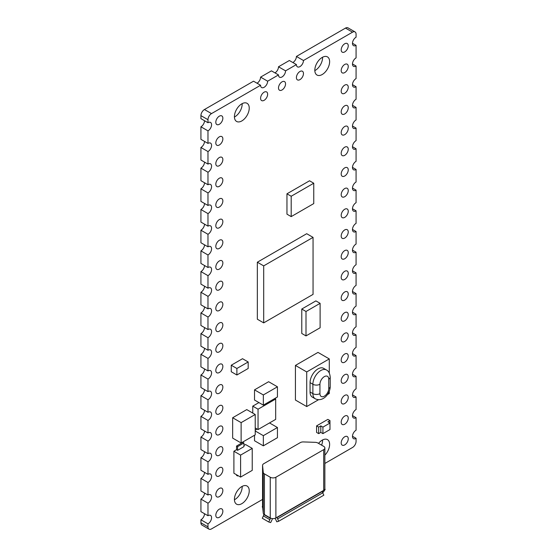 <?xml version="1.0" encoding="UTF-8"?>
<svg xmlns="http://www.w3.org/2000/svg" width="557" height="557" viewBox="0 0 557 557"><rect width="100%" height="100%" fill="white"/><g stroke="black" fill="none" stroke-linecap="round" stroke-linejoin="round"><path stroke-width="0.84" d="M318.548 443.393A10.472 6.043 -60 0 1 322.225 440.141A10.472 6.043 -60 0 1 327.46 439.626A10.472 6.043 -60 0 1 324.87 455.146M322.225 74.513A10.472 6.043 -60 0 1 316.989 75.035A10.472 6.043 -60 0 1 315.38 66.638A10.472 6.043 -60 0 1 322.225 57.413A10.472 6.043 -60 0 1 327.46 56.891A10.472 6.043 -60 0 1 329.062 65.287A10.472 6.043 -60 0 1 322.225 74.513M322.566 57.225A10.472 6.043 -60 0 1 315.171 70.44A10.472 6.043 -60 0 1 314.823 70.635M299.938 79.644A4.985 2.882 -60 0 1 297.445 79.888A4.985 2.882 -60 0 1 296.679 75.891A4.985 2.882 -60 0 1 299.938 71.498A4.985 2.882 -60 0 1 302.43 71.254A4.985 2.882 -60 0 1 303.196 75.251A4.985 2.882 -60 0 1 299.938 79.644M257.062 83.223A4.985 2.882 120 0 0 260.585 77.117L271.447 70.85L278.5 74.916A4.985 2.882 120 0 0 279.53 77.2A4.985 2.882 120 0 0 283.374 75.863A4.985 2.882 120 0 0 285.553 70.85L278.5 66.777L280.617 65.552L289.362 60.504L296.415 64.577A4.985 2.882 -60 0 0 297.445 66.861A4.985 2.882 -60 0 0 301.288 65.524A4.985 2.882 -60 0 0 303.468 60.504L296.415 56.438A4.985 2.882 -60 0 1 292.885 62.544M303.468 60.504L352.546 32.167A4.985 2.882 -60 0 1 355.039 31.923A4.985 2.882 -60 0 1 356.076 34.207L356.076 37.222A4.985 2.882 120 0 0 356.007 37.256A4.985 2.882 120 0 0 352.748 41.65A4.985 2.882 120 0 0 353.507 45.646A4.985 2.882 120 0 0 356.007 45.402A4.985 2.882 120 0 0 356.076 45.361L356.076 57.9A4.985 2.882 120 0 0 356.007 57.942A4.985 2.882 120 0 0 352.748 62.335A4.985 2.882 120 0 0 353.507 66.332A4.985 2.882 120 0 0 356.007 66.088A4.985 2.882 120 0 0 356.076 66.046L356.076 78.586A4.985 2.882 120 0 0 356.007 78.628A4.985 2.882 120 0 0 352.748 83.021A4.985 2.882 120 0 0 353.507 87.017A4.985 2.882 120 0 0 356.007 86.767A4.985 2.882 120 0 0 356.076 86.725L356.076 99.271A4.985 2.882 120 0 0 356.007 99.306A4.985 2.882 120 0 0 352.748 103.706A4.985 2.882 120 0 0 353.507 107.703A4.985 2.882 120 0 0 356.007 107.452A4.985 2.882 120 0 0 356.076 107.41L356.076 119.95A4.985 2.882 120 0 0 356.007 119.992A4.985 2.882 120 0 0 352.748 124.385A4.985 2.882 120 0 0 353.507 128.382A4.985 2.882 120 0 0 356.007 128.138A4.985 2.882 120 0 0 356.076 128.096L356.076 140.636A4.985 2.882 120 0 0 356.007 140.677A4.985 2.882 120 0 0 352.748 145.071A4.985 2.882 120 0 0 353.507 149.067A4.985 2.882 120 0 0 356.007 148.823A4.985 2.882 120 0 0 356.076 148.782L356.076 161.321A4.985 2.882 120 0 0 356.007 161.363A4.985 2.882 120 0 0 352.748 165.756A4.985 2.882 120 0 0 353.507 169.753A4.985 2.882 120 0 0 356.007 169.502A4.985 2.882 120 0 0 356.076 169.46L356.076 182.007A4.985 2.882 120 0 0 356.007 182.042A4.985 2.882 120 0 0 352.748 186.442A4.985 2.882 120 0 0 353.507 190.431A4.985 2.882 120 0 0 356.007 190.188A4.985 2.882 120 0 0 356.076 190.146L356.076 202.685A4.985 2.882 120 0 0 356.007 202.727A4.985 2.882 120 0 0 352.748 207.12A4.985 2.882 120 0 0 353.507 211.117A4.985 2.882 120 0 0 356.007 210.873A4.985 2.882 120 0 0 356.076 210.831L356.076 223.371A4.985 2.882 120 0 0 356.007 223.413A4.985 2.882 120 0 0 352.748 227.806A4.985 2.882 120 0 0 353.507 231.803A4.985 2.882 120 0 0 356.007 231.552A4.985 2.882 120 0 0 356.076 231.51L356.076 244.057A4.985 2.882 120 0 0 356.007 244.098A4.985 2.882 120 0 0 352.748 248.492A4.985 2.882 120 0 0 353.507 252.488A4.985 2.882 120 0 0 356.007 252.237A4.985 2.882 120 0 0 356.076 252.196L356.076 264.742A4.985 2.882 120 0 0 356.007 264.777A4.985 2.882 120 0 0 352.748 269.17A4.985 2.882 120 0 0 353.507 273.167A4.985 2.882 120 0 0 356.007 272.923A4.985 2.882 120 0 0 356.076 272.881L356.076 285.421A4.985 2.882 120 0 0 356.007 285.463A4.985 2.882 120 0 0 352.748 289.856A4.985 2.882 120 0 0 353.507 293.852A4.985 2.882 120 0 0 356.007 293.609A4.985 2.882 120 0 0 356.076 293.567L356.076 306.106A4.985 2.882 120 0 0 356.007 306.148A4.985 2.882 120 0 0 352.748 310.541A4.985 2.882 120 0 0 353.507 314.538A4.985 2.882 120 0 0 356.007 314.287A4.985 2.882 120 0 0 356.076 314.245L356.076 326.792A4.985 2.882 120 0 0 356.007 326.834A4.985 2.882 120 0 0 352.748 331.227A4.985 2.882 120 0 0 353.507 335.223A4.985 2.882 120 0 0 356.007 334.973A4.985 2.882 120 0 0 356.076 334.931L356.076 347.477A4.985 2.882 120 0 0 356.007 347.512A4.985 2.882 120 0 0 352.748 351.906A4.985 2.882 120 0 0 353.507 355.902A4.985 2.882 120 0 0 356.007 355.658A4.985 2.882 120 0 0 356.076 355.617L356.076 368.156A4.985 2.882 120 0 0 356.007 368.198A4.985 2.882 120 0 0 352.748 372.591A4.985 2.882 120 0 0 353.507 376.588A4.985 2.882 120 0 0 356.007 376.344A4.985 2.882 120 0 0 356.076 376.302L356.076 388.842A4.985 2.882 120 0 0 356.007 388.883A4.985 2.882 120 0 0 352.748 393.277A4.985 2.882 120 0 0 353.507 397.273A4.985 2.882 120 0 0 356.007 397.023A4.985 2.882 120 0 0 356.076 396.981L356.076 409.527A4.985 2.882 120 0 0 356.007 409.562A4.985 2.882 120 0 0 352.748 413.962A4.985 2.882 120 0 0 353.507 417.959A4.985 2.882 120 0 0 356.007 417.708A4.985 2.882 120 0 0 356.076 417.666L356.076 430.206A4.985 2.882 120 0 0 356.007 430.248A4.985 2.882 120 0 0 352.748 434.641A4.985 2.882 120 0 0 353.507 438.638A4.985 2.882 120 0 0 356.007 438.394A4.985 2.882 120 0 0 356.076 438.352L356.076 441.367A4.985 2.882 -60 0 1 352.546 447.473L324.87 463.452M344.72 416.079A4.985 2.882 120 0 0 341.462 420.472A4.985 2.882 120 0 0 342.228 424.469A4.985 2.882 120 0 0 344.72 424.225A4.985 2.882 120 0 0 347.979 419.832A4.985 2.882 120 0 0 347.213 415.835A4.985 2.882 120 0 0 344.72 416.079M344.72 395.393A4.985 2.882 120 0 0 341.462 399.794A4.985 2.882 120 0 0 342.228 403.783A4.985 2.882 120 0 0 344.72 403.54A4.985 2.882 120 0 0 347.979 399.146A4.985 2.882 120 0 0 347.213 395.15A4.985 2.882 120 0 0 344.72 395.393M344.72 374.715A4.985 2.882 120 0 0 341.462 379.108A4.985 2.882 120 0 0 342.228 383.105A4.985 2.882 120 0 0 344.72 382.854A4.985 2.882 120 0 0 347.979 378.461A4.985 2.882 120 0 0 347.213 374.464A4.985 2.882 120 0 0 344.72 374.715M344.72 354.029A4.985 2.882 120 0 0 341.462 358.423A4.985 2.882 120 0 0 342.228 362.419A4.985 2.882 120 0 0 344.72 362.175A4.985 2.882 120 0 0 347.979 357.775A4.985 2.882 120 0 0 347.213 353.779A4.985 2.882 120 0 0 344.72 354.029M344.72 333.344A4.985 2.882 120 0 0 341.462 337.737A4.985 2.882 120 0 0 342.228 341.733A4.985 2.882 120 0 0 344.72 341.49A4.985 2.882 120 0 0 347.979 337.096A4.985 2.882 120 0 0 347.213 333.1A4.985 2.882 120 0 0 344.72 333.344M344.72 312.658A4.985 2.882 120 0 0 341.462 317.058A4.985 2.882 120 0 0 342.228 321.055A4.985 2.882 120 0 0 344.72 320.804A4.985 2.882 120 0 0 347.979 316.411A4.985 2.882 120 0 0 347.213 312.414A4.985 2.882 120 0 0 344.72 312.658M344.72 291.979A4.985 2.882 120 0 0 341.462 296.373A4.985 2.882 120 0 0 342.228 300.369A4.985 2.882 120 0 0 344.72 300.119A4.985 2.882 120 0 0 347.979 295.725A4.985 2.882 120 0 0 347.213 291.729A4.985 2.882 120 0 0 344.72 291.979M344.72 271.294A4.985 2.882 120 0 0 341.462 275.687A4.985 2.882 120 0 0 342.228 279.684A4.985 2.882 120 0 0 344.72 279.44A4.985 2.882 120 0 0 347.979 275.04A4.985 2.882 120 0 0 347.213 271.05A4.985 2.882 120 0 0 344.72 271.294M344.72 250.608A4.985 2.882 120 0 0 341.462 255.002A4.985 2.882 120 0 0 342.228 258.998A4.985 2.882 120 0 0 344.72 258.754A4.985 2.882 120 0 0 347.979 254.361A4.985 2.882 120 0 0 347.213 250.365A4.985 2.882 120 0 0 344.72 250.608M344.72 229.93A4.985 2.882 120 0 0 341.462 234.323A4.985 2.882 120 0 0 342.228 238.319A4.985 2.882 120 0 0 344.72 238.069A4.985 2.882 120 0 0 347.979 233.675A4.985 2.882 120 0 0 347.213 229.679A4.985 2.882 120 0 0 344.72 229.93M344.72 209.244A4.985 2.882 120 0 0 341.462 213.637A4.985 2.882 120 0 0 342.228 217.634A4.985 2.882 120 0 0 344.72 217.383A4.985 2.882 120 0 0 347.979 212.99A4.985 2.882 120 0 0 347.213 208.993A4.985 2.882 120 0 0 344.72 209.244M344.72 188.558A4.985 2.882 120 0 0 341.462 192.952A4.985 2.882 120 0 0 342.228 196.948A4.985 2.882 120 0 0 344.72 196.705A4.985 2.882 120 0 0 347.979 192.304A4.985 2.882 120 0 0 347.213 188.315A4.985 2.882 120 0 0 344.72 188.558M344.72 436.765A4.985 2.882 120 0 0 341.462 441.158A4.985 2.882 120 0 0 342.228 445.154A4.985 2.882 120 0 0 344.72 444.904A4.985 2.882 120 0 0 347.979 440.51A4.985 2.882 120 0 0 347.213 436.514A4.985 2.882 120 0 0 344.72 436.765M344.72 167.873A4.985 2.882 120 0 0 341.462 172.266A4.985 2.882 120 0 0 342.228 176.263A4.985 2.882 120 0 0 344.72 176.019A4.985 2.882 120 0 0 347.979 171.626A4.985 2.882 120 0 0 347.213 167.629A4.985 2.882 120 0 0 344.72 167.873M344.72 147.194A4.985 2.882 120 0 0 341.462 151.588A4.985 2.882 120 0 0 342.228 155.584A4.985 2.882 120 0 0 344.72 155.333A4.985 2.882 120 0 0 347.979 150.94A4.985 2.882 120 0 0 347.213 146.944A4.985 2.882 120 0 0 344.72 147.194M344.72 126.509A4.985 2.882 120 0 0 341.462 130.902A4.985 2.882 120 0 0 342.228 134.898A4.985 2.882 120 0 0 344.72 134.648A4.985 2.882 120 0 0 347.979 130.254A4.985 2.882 120 0 0 347.213 126.258A4.985 2.882 120 0 0 344.72 126.509M344.72 105.823A4.985 2.882 120 0 0 341.462 110.216A4.985 2.882 120 0 0 342.228 114.213A4.985 2.882 120 0 0 344.72 113.969A4.985 2.882 120 0 0 347.979 109.576A4.985 2.882 120 0 0 347.213 105.579A4.985 2.882 120 0 0 344.72 105.823M344.72 85.137A4.985 2.882 120 0 0 341.462 89.538A4.985 2.882 120 0 0 342.228 93.527A4.985 2.882 120 0 0 344.72 93.284A4.985 2.882 120 0 0 347.979 88.89A4.985 2.882 120 0 0 347.213 84.894A4.985 2.882 120 0 0 344.72 85.137M344.72 64.459A4.985 2.882 120 0 0 341.462 68.852A4.985 2.882 120 0 0 342.228 72.849A4.985 2.882 120 0 0 344.72 72.598A4.985 2.882 120 0 0 347.979 68.205A4.985 2.882 120 0 0 347.213 64.208A4.985 2.882 120 0 0 344.72 64.459M344.72 43.773A4.985 2.882 120 0 0 341.462 48.167A4.985 2.882 120 0 0 342.228 52.163A4.985 2.882 120 0 0 344.72 51.912A4.985 2.882 120 0 0 347.979 47.519A4.985 2.882 120 0 0 347.213 43.523A4.985 2.882 120 0 0 344.72 43.773M296.415 56.438L345.493 28.094A4.985 2.882 -60 0 1 347.986 27.85L355.039 31.923M285.553 70.85L296.415 64.577M322.566 439.953A10.472 6.043 -60 0 1 321.598 445.154M352.477 436.277L356.076 438.352M352.477 415.592L356.076 417.666M352.477 394.906L356.076 396.981M352.477 374.22L356.076 376.302M352.477 353.542L356.076 355.617M352.477 332.856L356.076 334.931M352.477 312.171L356.076 314.245M352.477 291.492L356.076 293.567M352.477 270.806L356.076 272.881M352.477 250.121L356.076 252.196M352.477 229.435L356.076 231.51M352.477 208.757L356.076 210.831M352.477 188.071L356.076 190.146M352.477 167.385L356.076 169.46M352.477 146.7L356.076 148.782M352.477 126.021L356.076 128.096M352.477 105.336L356.076 107.41M352.477 84.65L356.076 86.725M352.477 63.964L356.076 66.046M352.477 43.286L356.076 45.361M241.829 486.56A10.472 6.043 120 0 0 234.984 495.786A10.472 6.043 120 0 0 236.593 504.176A10.472 6.043 120 0 0 241.829 503.66A10.472 6.043 120 0 0 248.673 494.428A10.472 6.043 120 0 0 247.064 486.038A10.472 6.043 120 0 0 241.829 486.56M234.434 499.775A10.472 6.043 120 0 0 234.775 499.587A10.472 6.043 120 0 0 242.177 486.365M241.829 103.825A10.472 6.043 120 0 0 234.984 113.057A10.472 6.043 120 0 0 236.593 121.447A10.472 6.043 120 0 0 241.829 120.932A10.472 6.043 120 0 0 248.673 111.699A10.472 6.043 120 0 0 247.064 103.31A10.472 6.043 120 0 0 241.829 103.825M234.434 117.047A10.472 6.043 120 0 0 234.775 116.859A10.472 6.043 120 0 0 242.177 103.637M264.115 92.184A4.985 2.882 120 0 0 260.857 96.577A4.985 2.882 120 0 0 261.623 100.573A4.985 2.882 120 0 0 264.115 100.33A4.985 2.882 120 0 0 267.374 95.929A4.985 2.882 120 0 0 266.608 91.933A4.985 2.882 120 0 0 264.115 92.184M282.023 81.844A4.985 2.882 120 0 0 278.772 86.238A4.985 2.882 120 0 0 279.53 90.234A4.985 2.882 120 0 0 282.023 89.983A4.985 2.882 120 0 0 285.281 85.59A4.985 2.882 120 0 0 284.523 81.594A4.985 2.882 120 0 0 282.023 81.844M274.977 72.883A4.985 2.882 120 0 0 278.5 66.777M260.585 77.117L267.639 81.19A4.985 2.882 120 0 1 265.466 86.21A4.985 2.882 120 0 1 261.623 87.546A4.985 2.882 120 0 1 260.585 85.263L253.532 81.19L204.454 109.527A4.985 2.882 120 0 0 200.924 115.633L200.924 118.648L207.977 122.721A4.985 2.882 -60 0 1 208.046 122.679A4.985 2.882 -60 0 1 210.539 122.436A4.985 2.882 -60 0 1 211.305 126.425A4.985 2.882 -60 0 1 208.046 130.825A4.985 2.882 -60 0 1 207.977 130.86L207.977 143.407L200.924 139.334L200.924 126.794L207.977 130.86M207.977 143.407A4.985 2.882 -60 0 1 208.046 143.365A4.985 2.882 -60 0 1 210.539 143.114A4.985 2.882 -60 0 1 211.305 147.111A4.985 2.882 -60 0 1 208.046 151.504A4.985 2.882 -60 0 1 207.977 151.546L207.977 164.085A4.985 2.882 -60 0 1 208.046 164.043A4.985 2.882 -60 0 1 210.539 163.8A4.985 2.882 -60 0 1 211.305 167.796A4.985 2.882 -60 0 1 208.046 172.19A4.985 2.882 -60 0 1 207.977 172.231L207.977 184.771A4.985 2.882 -60 0 1 208.046 184.729A4.985 2.882 -60 0 1 210.539 184.485A4.985 2.882 -60 0 1 211.305 188.482A4.985 2.882 -60 0 1 208.046 192.875A4.985 2.882 -60 0 1 207.977 192.91L207.977 205.456L200.924 201.383L200.924 188.844L207.977 192.91M204.523 182.78A4.985 2.882 -60 0 1 200.993 188.802A4.985 2.882 -60 0 1 200.924 188.844M204.523 162.094A4.985 2.882 -60 0 1 200.993 168.117A4.985 2.882 -60 0 1 200.924 168.158L207.977 172.231M204.523 141.408A4.985 2.882 -60 0 1 200.993 147.438A4.985 2.882 -60 0 1 200.924 147.473L207.977 151.546M204.523 120.723A4.985 2.882 -60 0 1 200.993 126.752A4.985 2.882 -60 0 1 200.924 126.794M219.333 496.614A4.985 2.882 -60 0 1 216.84 496.865A4.985 2.882 -60 0 1 216.074 492.868A4.985 2.882 -60 0 1 219.333 488.475A4.985 2.882 -60 0 1 221.825 488.224A4.985 2.882 -60 0 1 222.591 492.221A4.985 2.882 -60 0 1 219.333 496.614M219.333 475.929A4.985 2.882 -60 0 1 216.84 476.179A4.985 2.882 -60 0 1 216.074 472.183A4.985 2.882 -60 0 1 219.333 467.789A4.985 2.882 -60 0 1 221.825 467.539A4.985 2.882 -60 0 1 222.591 471.535A4.985 2.882 -60 0 1 219.333 475.929M219.333 455.25A4.985 2.882 -60 0 1 216.84 455.494A4.985 2.882 -60 0 1 216.074 451.497A4.985 2.882 -60 0 1 219.333 447.104A4.985 2.882 -60 0 1 221.825 446.86A4.985 2.882 -60 0 1 222.591 450.857A4.985 2.882 -60 0 1 219.333 455.25M219.333 434.564A4.985 2.882 -60 0 1 216.84 434.808A4.985 2.882 -60 0 1 216.074 430.812A4.985 2.882 -60 0 1 219.333 426.418A4.985 2.882 -60 0 1 221.825 426.175A4.985 2.882 -60 0 1 222.591 430.171A4.985 2.882 -60 0 1 219.333 434.564M219.333 413.879A4.985 2.882 -60 0 1 216.84 414.13A4.985 2.882 -60 0 1 216.074 410.133A4.985 2.882 -60 0 1 219.333 405.74A4.985 2.882 -60 0 1 221.825 405.489A4.985 2.882 -60 0 1 222.591 409.486A4.985 2.882 -60 0 1 219.333 413.879M219.333 393.193A4.985 2.882 -60 0 1 216.84 393.444A4.985 2.882 -60 0 1 216.074 389.447A4.985 2.882 -60 0 1 219.333 385.054A4.985 2.882 -60 0 1 221.825 384.803A4.985 2.882 -60 0 1 222.591 388.8A4.985 2.882 -60 0 1 219.333 393.193M219.333 372.515A4.985 2.882 -60 0 1 216.84 372.758A4.985 2.882 -60 0 1 216.074 368.762A4.985 2.882 -60 0 1 219.333 364.369A4.985 2.882 -60 0 1 221.825 364.125A4.985 2.882 -60 0 1 222.591 368.121A4.985 2.882 -60 0 1 219.333 372.515M219.333 351.829A4.985 2.882 -60 0 1 216.84 352.073A4.985 2.882 -60 0 1 216.074 348.083A4.985 2.882 -60 0 1 219.333 343.683A4.985 2.882 -60 0 1 221.825 343.439A4.985 2.882 -60 0 1 222.591 347.436A4.985 2.882 -60 0 1 219.333 351.829M219.333 331.143A4.985 2.882 -60 0 1 216.84 331.394A4.985 2.882 -60 0 1 216.074 327.398A4.985 2.882 -60 0 1 219.333 323.004A4.985 2.882 -60 0 1 221.825 322.754A4.985 2.882 -60 0 1 222.591 326.75A4.985 2.882 -60 0 1 219.333 331.143M219.333 310.465A4.985 2.882 -60 0 1 216.84 310.709A4.985 2.882 -60 0 1 216.074 306.712A4.985 2.882 -60 0 1 219.333 302.319A4.985 2.882 -60 0 1 221.825 302.068A4.985 2.882 -60 0 1 222.591 306.065A4.985 2.882 -60 0 1 219.333 310.465M219.333 289.779A4.985 2.882 -60 0 1 216.84 290.023A4.985 2.882 -60 0 1 216.074 286.026A4.985 2.882 -60 0 1 219.333 281.633A4.985 2.882 -60 0 1 221.825 281.389A4.985 2.882 -60 0 1 222.591 285.386A4.985 2.882 -60 0 1 219.333 289.779M219.333 269.094A4.985 2.882 -60 0 1 216.84 269.344A4.985 2.882 -60 0 1 216.074 265.348A4.985 2.882 -60 0 1 219.333 260.948A4.985 2.882 -60 0 1 221.825 260.704A4.985 2.882 -60 0 1 222.591 264.7A4.985 2.882 -60 0 1 219.333 269.094M207.977 205.456A4.985 2.882 -60 0 1 208.046 205.415A4.985 2.882 -60 0 1 210.539 205.164A4.985 2.882 -60 0 1 211.305 209.16A4.985 2.882 -60 0 1 208.046 213.554A4.985 2.882 -60 0 1 207.977 213.596L207.977 226.142L200.924 222.069L200.924 209.523L207.977 213.596M204.523 203.458A4.985 2.882 -60 0 1 200.993 209.488A4.985 2.882 -60 0 1 200.924 209.523M207.977 226.142A4.985 2.882 -60 0 1 208.046 226.1A4.985 2.882 -60 0 1 210.539 225.85A4.985 2.882 -60 0 1 211.305 229.846A4.985 2.882 -60 0 1 208.046 234.239A4.985 2.882 -60 0 1 207.977 234.281L207.977 246.821L200.924 242.755L200.924 230.208L207.977 234.281M204.523 224.144A4.985 2.882 -60 0 1 200.993 230.166A4.985 2.882 -60 0 1 200.924 230.208M207.977 246.821A4.985 2.882 -60 0 1 208.046 246.779A4.985 2.882 -60 0 1 210.539 246.535A4.985 2.882 -60 0 1 211.305 250.532A4.985 2.882 -60 0 1 208.046 254.925A4.985 2.882 -60 0 1 207.977 254.967L207.977 267.506L200.924 263.433L200.924 250.894L207.977 254.967M204.523 244.829A4.985 2.882 -60 0 1 200.993 250.852A4.985 2.882 -60 0 1 200.924 250.894M207.977 267.506A4.985 2.882 -60 0 1 208.046 267.464A4.985 2.882 -60 0 1 210.539 267.221A4.985 2.882 -60 0 1 211.305 271.217A4.985 2.882 -60 0 1 208.046 275.611A4.985 2.882 -60 0 1 207.977 275.645L207.977 288.192L200.924 284.119L200.924 271.579L207.977 275.645M204.523 265.508A4.985 2.882 -60 0 1 200.993 271.538A4.985 2.882 -60 0 1 200.924 271.579M207.977 288.192A4.985 2.882 -60 0 1 208.046 288.15A4.985 2.882 -60 0 1 210.539 287.899A4.985 2.882 -60 0 1 211.305 291.896A4.985 2.882 -60 0 1 208.046 296.289A4.985 2.882 -60 0 1 207.977 296.331L207.977 308.877L200.924 304.804L200.924 292.258L207.977 296.331M204.523 286.194A4.985 2.882 -60 0 1 200.993 292.223A4.985 2.882 -60 0 1 200.924 292.258M207.977 308.877A4.985 2.882 -60 0 1 208.046 308.836A4.985 2.882 -60 0 1 210.539 308.585A4.985 2.882 -60 0 1 211.305 312.581A4.985 2.882 -60 0 1 208.046 316.975A4.985 2.882 -60 0 1 207.977 317.017L207.977 329.556L200.924 325.49L200.924 312.943L207.977 317.017M204.523 306.879A4.985 2.882 -60 0 1 200.993 312.902A4.985 2.882 -60 0 1 200.924 312.943M207.977 329.556A4.985 2.882 -60 0 1 208.046 329.514A4.985 2.882 -60 0 1 210.539 329.271A4.985 2.882 -60 0 1 211.305 333.267A4.985 2.882 -60 0 1 208.046 337.66A4.985 2.882 -60 0 1 207.977 337.702L207.977 350.242L200.924 346.169L200.924 333.629L207.977 337.702M204.523 327.565A4.985 2.882 -60 0 1 200.993 333.587A4.985 2.882 -60 0 1 200.924 333.629M207.977 350.242A4.985 2.882 -60 0 1 208.046 350.2A4.985 2.882 -60 0 1 210.539 349.956A4.985 2.882 -60 0 1 211.305 353.953A4.985 2.882 -60 0 1 208.046 358.346A4.985 2.882 -60 0 1 207.977 358.381L207.977 370.927L200.924 366.854L200.924 354.315L207.977 358.381M204.523 348.243A4.985 2.882 -60 0 1 200.993 354.273A4.985 2.882 -60 0 1 200.924 354.315M207.977 370.927A4.985 2.882 -60 0 1 208.046 370.885A4.985 2.882 -60 0 1 210.539 370.635A4.985 2.882 -60 0 1 211.305 374.631A4.985 2.882 -60 0 1 208.046 379.025A4.985 2.882 -60 0 1 207.977 379.066L207.977 391.613L200.924 387.54L200.924 374.993L207.977 379.066M204.523 368.929A4.985 2.882 -60 0 1 200.993 374.958A4.985 2.882 -60 0 1 200.924 374.993M207.977 391.613A4.985 2.882 -60 0 1 208.046 391.571A4.985 2.882 -60 0 1 210.539 391.32A4.985 2.882 -60 0 1 211.305 395.317A4.985 2.882 -60 0 1 208.046 399.71A4.985 2.882 -60 0 1 207.977 399.752L207.977 412.291L200.924 408.218L200.924 395.679L207.977 399.752M204.523 389.615A4.985 2.882 -60 0 1 200.993 395.637A4.985 2.882 -60 0 1 200.924 395.679M207.977 412.291A4.985 2.882 -60 0 1 208.046 412.25A4.985 2.882 -60 0 1 210.539 412.006A4.985 2.882 -60 0 1 211.305 416.002A4.985 2.882 -60 0 1 208.046 420.396A4.985 2.882 -60 0 1 207.977 420.438L207.977 432.977L200.924 428.904L200.924 416.364L207.977 420.438M204.523 410.3A4.985 2.882 -60 0 1 200.993 416.323A4.985 2.882 -60 0 1 200.924 416.364M207.977 432.977A4.985 2.882 -60 0 1 208.046 432.935A4.985 2.882 -60 0 1 210.539 432.692A4.985 2.882 -60 0 1 211.305 436.681A4.985 2.882 -60 0 1 208.046 441.081A4.985 2.882 -60 0 1 207.977 441.116L207.977 453.663L200.924 449.59L200.924 437.05L207.977 441.116M204.523 430.979A4.985 2.882 -60 0 1 200.993 437.008A4.985 2.882 -60 0 1 200.924 437.05M207.977 453.663A4.985 2.882 -60 0 1 208.046 453.621A4.985 2.882 -60 0 1 210.539 453.37A4.985 2.882 -60 0 1 211.305 457.367A4.985 2.882 -60 0 1 208.046 461.76A4.985 2.882 -60 0 1 207.977 461.802L207.977 474.341L200.924 470.275L200.924 457.729L207.977 461.802M204.523 451.664A4.985 2.882 -60 0 1 200.993 457.694A4.985 2.882 -60 0 1 200.924 457.729M207.977 474.341A4.985 2.882 -60 0 1 208.046 474.299A4.985 2.882 -60 0 1 210.539 474.056A4.985 2.882 -60 0 1 211.305 478.052A4.985 2.882 -60 0 1 208.046 482.446A4.985 2.882 -60 0 1 207.977 482.487L207.977 495.027L200.924 490.954L200.924 478.414L207.977 482.487M204.523 472.35A4.985 2.882 -60 0 1 200.993 478.372A4.985 2.882 -60 0 1 200.924 478.414M207.977 495.027A4.985 2.882 -60 0 1 208.046 494.985A4.985 2.882 -60 0 1 210.539 494.741A4.985 2.882 -60 0 1 211.305 498.738A4.985 2.882 -60 0 1 208.046 503.131A4.985 2.882 -60 0 1 207.977 503.173L207.977 515.712L200.924 511.639L200.924 499.1L207.977 503.173M204.523 493.036A4.985 2.882 -60 0 1 200.993 499.058A4.985 2.882 -60 0 1 200.924 499.1M219.333 517.3A4.985 2.882 -60 0 1 216.84 517.544A4.985 2.882 -60 0 1 216.074 513.547A4.985 2.882 -60 0 1 219.333 509.154A4.985 2.882 -60 0 1 221.825 508.91A4.985 2.882 -60 0 1 222.591 512.906A4.985 2.882 -60 0 1 219.333 517.3M219.333 248.408A4.985 2.882 -60 0 1 216.84 248.659A4.985 2.882 -60 0 1 216.074 244.662A4.985 2.882 -60 0 1 219.333 240.269A4.985 2.882 -60 0 1 221.825 240.018A4.985 2.882 -60 0 1 222.591 244.015A4.985 2.882 -60 0 1 219.333 248.408M219.333 227.729A4.985 2.882 -60 0 1 216.84 227.973A4.985 2.882 -60 0 1 216.074 223.977A4.985 2.882 -60 0 1 219.333 219.583A4.985 2.882 -60 0 1 221.825 219.34A4.985 2.882 -60 0 1 222.591 223.329A4.985 2.882 -60 0 1 219.333 227.729M219.333 207.044A4.985 2.882 -60 0 1 216.84 207.288A4.985 2.882 -60 0 1 216.074 203.291A4.985 2.882 -60 0 1 219.333 198.898A4.985 2.882 -60 0 1 221.825 198.654A4.985 2.882 -60 0 1 222.591 202.651A4.985 2.882 -60 0 1 219.333 207.044M219.333 186.358A4.985 2.882 -60 0 1 216.84 186.609A4.985 2.882 -60 0 1 216.074 182.612A4.985 2.882 -60 0 1 219.333 178.219A4.985 2.882 -60 0 1 221.825 177.968A4.985 2.882 -60 0 1 222.591 181.965A4.985 2.882 -60 0 1 219.333 186.358M219.333 165.673A4.985 2.882 -60 0 1 216.84 165.923A4.985 2.882 -60 0 1 216.074 161.927A4.985 2.882 -60 0 1 219.333 157.534A4.985 2.882 -60 0 1 221.825 157.283A4.985 2.882 -60 0 1 222.591 161.279A4.985 2.882 -60 0 1 219.333 165.673M219.333 144.994A4.985 2.882 -60 0 1 216.84 145.238A4.985 2.882 -60 0 1 216.074 141.241A4.985 2.882 -60 0 1 219.333 136.848A4.985 2.882 -60 0 1 221.825 136.604A4.985 2.882 -60 0 1 222.591 140.601A4.985 2.882 -60 0 1 219.333 144.994M219.333 124.308A4.985 2.882 -60 0 1 216.84 124.552A4.985 2.882 -60 0 1 216.074 120.556A4.985 2.882 -60 0 1 219.333 116.162A4.985 2.882 -60 0 1 221.825 115.919A4.985 2.882 -60 0 1 222.591 119.915A4.985 2.882 -60 0 1 219.333 124.308M207.977 515.712A4.985 2.882 -60 0 1 208.046 515.671A4.985 2.882 -60 0 1 210.539 515.42A4.985 2.882 -60 0 1 211.305 519.416A4.985 2.882 -60 0 1 208.046 523.817A4.985 2.882 -60 0 1 207.977 523.852L207.977 526.866A4.985 2.882 120 0 0 209.014 529.15A4.985 2.882 120 0 0 211.507 528.906L262.556 499.427M204.523 513.714A4.985 2.882 -60 0 1 200.993 519.744A4.985 2.882 -60 0 1 200.924 519.778L207.977 523.852M260.585 85.263L211.507 113.6A4.985 2.882 120 0 0 207.977 119.706L207.977 122.721M200.924 519.778L200.924 522.793A4.985 2.882 120 0 0 201.961 525.077L209.014 529.15M200.924 147.473L200.924 160.019L207.977 164.085M200.924 168.158L200.924 180.698L207.977 184.771M278.5 74.916L267.639 81.19M263.252 472.371L262.563 465.499A3.99 2.305 180 0 1 262.556 465.367A3.99 2.305 180 0 1 263.719 463.737L300.327 442.606A3.99 2.305 180 0 1 303.384 441.931L315.276 442.335A3.99 2.305 180 0 1 317.866 443.003L323.708 446.373A3.99 2.305 180 0 1 324.87 448.002A3.99 2.305 180 0 1 323.708 449.631L275.889 477.238A3.99 2.305 180 0 1 270.249 477.238L264.415 473.868A3.99 2.305 180 0 1 263.252 472.371L263.252 513.088L262.563 506.216A3.99 2.305 180 0 1 262.556 506.083A3.99 2.305 180 0 1 262.563 505.951M324.87 448.002L324.87 488.719A3.99 2.305 180 0 1 323.708 490.348L275.889 517.947A3.99 2.305 180 0 1 270.249 517.947L264.415 514.577A3.99 2.305 180 0 1 263.252 513.088M278.709 521.234L323.847 495.18L322.726 492.848A2.493 1.441 -120 0 1 322.364 491.399L277.233 517.453A2.493 1.441 -120 0 0 277.595 518.901L278.709 521.234L276.808 521.818L275.562 519.215A4.985 2.882 60 0 1 275.179 518.275M262.584 506.473L262.208 506.821L262.688 507.524M263.837 514.16L270.249 518.233A2.493 1.441 -60 0 1 269.887 519.674L268.766 522.006L270.674 522.591L271.92 519.987A4.985 2.882 120 0 0 272.436 518.595M263.76 514.202L263.76 514.487A2.493 1.441 -60 0 1 263.398 515.928L262.277 518.261L268.766 522.006M324.822 489.095L325.184 489.436L323.283 492.221L322.364 491.365M322.385 491.699L323.283 492.221M310.061 391.996A11.217 6.475 120 0 0 312.38 397.134L315.206 398.763A11.217 6.475 -60 0 1 312.881 393.625L312.881 384.26A4.985 2.882 0 0 0 319.934 384.26L319.934 393.625A4.985 2.882 180 0 1 312.881 393.625L310.061 391.996L310.061 382.631A11.217 6.475 120 0 1 314.956 371.338A11.217 6.475 120 0 1 323.603 368.337L326.423 369.959A11.217 6.475 -60 0 0 317.775 372.967A11.217 6.475 -60 0 0 312.881 384.26L310.061 382.631M329.278 373.009L329.278 358.917L317.991 352.4L295.426 365.427L295.426 400.037L306.712 406.554L318.548 399.717M329.278 358.917L306.712 371.944L306.712 406.554M306.712 371.944L295.426 365.427M327.453 394.572L329.278 393.521L329.278 391.195M313.055 237.379L306.712 233.71L257.341 262.215L257.341 319.217L263.691 322.879L313.055 294.381L313.055 237.379L263.691 265.877L263.691 322.879M263.691 265.877L257.341 262.215M322.928 427.115L322.928 433.631L329.981 429.558L329.981 423.042L322.928 427.115L320.811 425.889L320.811 432.406L322.928 433.631M329.981 420.598L329.981 423.042L327.864 421.823L329.981 420.598L327.864 419.379L316.585 425.889L316.585 432.406L318.695 433.631L320.811 432.406M320.811 425.889L318.695 427.115L316.585 425.889M318.695 427.115L318.695 433.631M238.124 475.664L237.595 475.97L236.537 475.365L236.537 474.752M237.595 475.97L237.595 475.365M243.945 442.989L242.887 442.383L236.537 446.046L237.595 446.658L243.945 442.989L243.945 446.658L237.595 450.321L236.537 449.708L236.537 446.046M237.595 450.321L237.595 446.658M236.537 449.708L233.898 451.24L233.898 473.227L240.596 477.091L252.23 470.373L252.23 448.385L240.596 455.104L240.596 477.091M252.23 448.385L245.533 444.521L243.945 445.433M240.596 455.104L233.898 451.24M255.224 414.492L246.765 409.604L232.659 417.75L232.659 438.108L241.125 442.989L255.224 434.85L255.224 414.492L241.125 422.638L241.125 442.989M241.125 422.638L232.659 417.75M254.521 435.254L254.521 440.754L263.336 445.844L277.442 437.698L277.442 427.518L263.336 435.665L263.336 445.844M257.167 429.05L255.224 430.164M263.336 435.665L255.224 430.979M277.442 427.518L269.511 422.937M277.442 386.802L268.627 381.712L254.521 389.858L254.521 400.037L263.336 405.127L277.442 396.981L277.442 386.802L263.336 394.948L263.336 405.127M263.336 394.948L254.521 389.858M258.928 402.579L252.76 406.144L252.76 413.064M258.051 409.2L258.051 429.558L275.68 419.379L275.68 399.021L258.051 409.2L252.76 406.144M275.68 399.021L274.796 398.513M258.051 429.558L255.224 427.929M248.178 361.966L242.532 358.708L231.252 365.225L231.252 371.742L236.892 374.993L248.178 368.483L248.178 361.966L236.892 368.483L236.892 374.993M236.892 368.483L231.252 365.225M313.758 183.225L309.532 180.781L286.959 193.808L286.959 214.167L291.193 216.61L313.758 203.583L313.758 183.225L291.193 196.252L291.193 216.61M291.193 196.252L286.959 193.808M320.108 303.335L315.875 300.891L301.776 309.038L301.776 333.469L306.002 335.913L320.108 327.767L320.108 303.335L306.002 311.481L306.002 335.913M306.002 311.481L301.776 309.038M352.546 32.167L345.493 28.094M211.507 113.6L204.454 109.527M207.977 526.866L200.924 522.793M207.977 119.706L200.924 115.633M262.563 506.216L262.563 465.499M264.415 514.577L264.415 473.868M270.249 517.947L270.249 477.238M275.889 517.947L275.889 477.238M323.708 490.348L323.708 449.631M322.726 492.848L277.595 518.901M322.364 491.399L277.233 517.453M263.76 514.487L270.249 518.233M263.398 515.928L269.887 519.674M319.934 393.625A6.231 3.6 120 0 0 324.341 396.166A6.231 3.6 120 0 0 328.748 388.535A4.985 2.882 0 0 0 330.21 386.502L330.21 377.138A4.985 2.882 180 0 1 328.748 379.171A6.231 3.6 120 0 0 324.341 376.623A6.231 3.6 120 0 0 319.934 384.26M328.748 388.535L328.748 379.171M262.556 506.083L262.556 465.367M330.21 377.138C329.848 373.35 328.588 370.962 326.423 369.959M315.206 398.763C322.851 402.551 330.273 393.667 330.21 386.502"/></g></svg>
